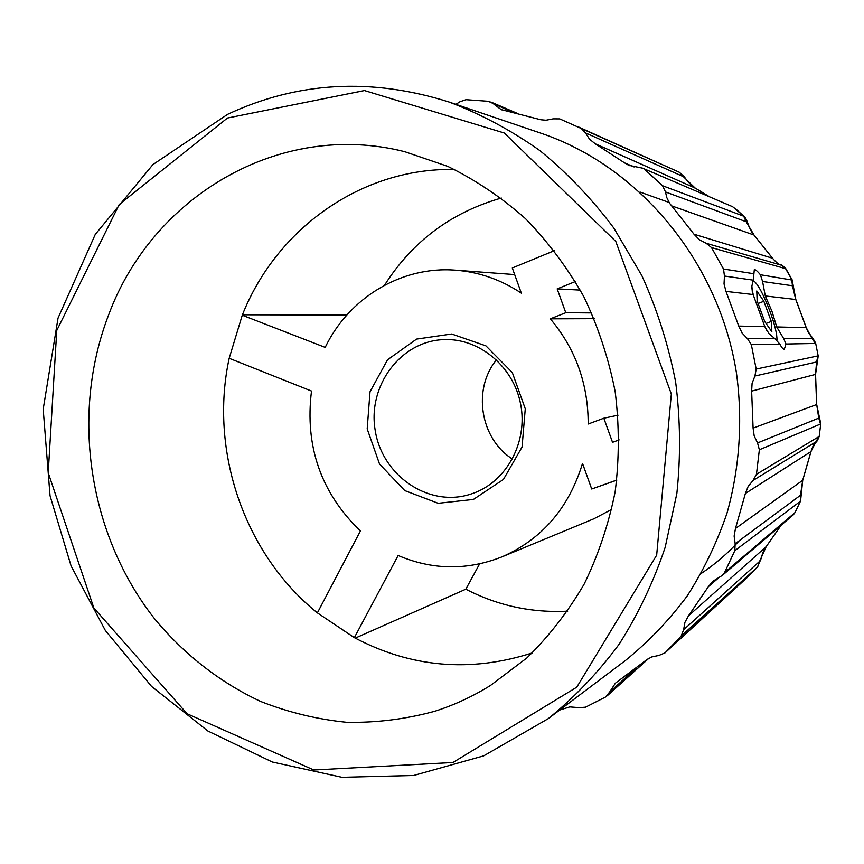 <?xml version="1.0" encoding="UTF-8"?>
<svg xmlns="http://www.w3.org/2000/svg" width="864" height="864" viewBox="0 0 864 864"><rect width="100%" height="100%" fill="white"/><g stroke="black" fill="none" stroke-linecap="round" stroke-linejoin="round"><path stroke-width="1.3" d="M771.833 331.733L771.304 321.473L763.862 301.288L756.778 290.941L757.145 300.964L764.748 321.57L771.833 331.733M766.055 323.46L771.304 321.473M758.084 303.502L763.862 301.288M753.149 280.487L753.322 280.562C757.728 283.684 763.29 293.965 770.008 311.418C774.9 325.004 777.211 334.606 776.941 340.211M766.994 330.977L764.748 326.452M753.548 296.093L751.81 288.068M619.164 439.895L612.533 442.314L603.839 418.208L588.2 424.008C588.222 383.929 575.597 348.883 550.325 318.838L565.78 312.714L557.172 288.868L575.402 281.524M594.194 318.665L550.325 318.838M792.439 285.757L762.577 281.491L765.277 295.952L771.973 311.299L776.714 326.948L806.198 327.672L795.744 299.441L792.439 285.757L791.791 279.634L785.592 268.661L781.099 265.108C781.142 264.373 782.741 265.594 785.873 268.769L711.515 247.579L723.524 269.028L753.905 273.737L754.315 269.654C755.417 269.438 757.447 271.134 760.406 274.752L792.266 280.087M762.577 281.491L760.406 274.752M776.714 326.948L783.637 338.526L811.933 338.386L806.274 327.683L808.002 331.916C811.987 336.863 814.547 340.675 815.681 343.343L818.23 356.152M811.933 338.386L815.443 343.462L785.992 344.012L783.637 338.526M785.992 344.012L784.35 349.164C783.259 349.477 781.769 347.792 779.879 344.131L751.345 344.66L756.184 369.068L817.916 355.914L816.62 361.951L754.909 376.034L756.184 369.068M751.345 344.66L747.511 338.72L774.824 338.58L779.879 344.131M774.824 338.58L768.992 333.644L764.824 326.668L752.339 292.378L751.885 286.016L753.268 280.163L724.453 276.037L723.524 269.028M753.905 273.737L753.268 280.163M473.418 493.225L469.001 494.672C427.55 507.049 381.91 474.973 375.17 430.218C367.546 385.603 400.842 340.837 444.074 339.606C479.358 338.105 513.594 366.584 520.657 404.287C528.023 441.914 506.758 481.313 473.418 493.225M473.407 499.435L438.178 503.291L404.762 490.579L379.534 464.044L367.189 428.89L370.008 391.792L387.526 359.791L416.578 339.098L451.678 334.001L485.924 345.859L512.309 372.568L525.269 408.791L522.061 447.044L503.442 479.434L473.407 499.435M512.438 459.032C480.244 438.847 472.252 389.102 496.498 359.834M695.196 188.071L709.571 196.83L695.131 188.039L683.348 176.656L585.49 132.883L580.878 128.066L679.417 172.314M642.622 168.188L732.65 206.712L744.152 216.529M815.659 343.224L818.197 356L815.562 374.404L751.637 391.122L753.095 428.123L816.642 404.557L815.497 374.425L816.62 361.951M820.778 423.479L819.202 436.439C817.592 440.489 816.394 442.465 815.616 442.357C814.19 443.362 812.646 446.44 810.983 451.58L745.384 493.474L735.469 528.509L802.678 480.308L810.929 451.645L815.864 441.85L753.106 480.416L756.454 474.304L818.964 436.568L815.864 441.85M800.658 500.839L794.999 512.59L800.561 501.044L802.732 480.244L810.994 451.548M757.825 566.676L749.239 575.629M513.194 112.547L488.246 101.293L466.009 99.695L459.907 101.779L455.933 104.35M665.507 166.072L559.732 118.897L553.165 118.854L546.005 120.226L540.875 119.772L501.217 109.62L493.906 104.242M732.38 206.604L642.611 168.178L628.7 165.294L624.564 162.864L634.1 166.968M711.515 247.579L706.104 243.248L777.19 263.974M665.518 191.959L662.537 185.717L743.699 216.205L746.183 221.746L665.518 191.959L666.684 197.359L669.578 203.245L694.019 234.22L772.502 258.239L753.97 235.019L671.576 205.837M818.748 418.111L820.498 424.03L759.359 449.777L757.544 442.93L818.748 418.111L816.696 404.514L820.757 423.716L819.202 436.439M800.485 495.266L800.312 501.347L734.8 550.692L735.156 543.737L800.485 495.266L802.742 480.114M759.575 561.384L757.555 566.978L681.178 636.044L683.608 629.759L759.575 561.384L766.206 546.62L781.121 525.236M719.41 577.174L708.361 586.688L712.789 581.321L722.401 575.348L724.604 572.508L794.999 512.59L793.195 514.933L795.215 512.363M559.71 710.035L569.797 706.903L579.01 707.638L585.468 707.206L605.491 697.054L609.617 692.096L636.001 668.336M609.617 692.096L615.406 683.176L647.255 659.34L651.812 656.921L659.005 655.409L665.01 652.871L748.732 576.104M616.81 480.168L591.71 489.002L582.52 463.417C568.804 508.183 541.879 539.363 501.757 556.956C466.938 570.586 432.4 570.089 398.131 555.487L354.359 637.643L317.39 612.878C244.307 554.051 209.12 450.922 229.176 358.301L242.266 315.22C276.091 229.219 361.217 167.497 454.54 169.484M611.744 509.425L593.622 518.897L501.757 556.956M752.976 294.527L725.987 291.395L738.742 326.074L764.824 326.668M795.83 299.495L765.277 295.952M683.348 176.656L679.385 172.303L684.688 177.196C685.325 178.945 693.76 188.309 695.153 188.05L595.231 143.78L624.564 162.864M780.764 265.01C779.436 265.129 776.682 262.872 772.502 258.239L772.578 258.282C776.585 262.818 779.317 265.064 780.775 265.021M706.104 243.248L699.343 239.706L694.019 234.22M754.11 235.17L746.183 221.746M644.89 169.614L662.537 185.717M595.231 143.78L589.518 139.169L585.49 132.883M449.183 102.071L540.821 133.164C638.626 166.093 718.448 260.993 736.333 372.179C742.921 419.677 739.703 467.77 727.013 513.13C716.915 542.722 703.62 570.37 687.118 596.074C668.995 620.374 648.464 641.822 625.536 660.409L548.262 718.654C574.625 697.259 598.244 672.451 619.132 644.231C638.161 614.304 653.497 582.034 665.15 547.398L676.858 493.506C680.778 456.44 680.378 419.245 675.637 381.931C668.444 345.017 657.18 309.571 641.844 275.594L613.84 228.085C591.926 198.839 567.248 172.994 539.806 150.541C511.132 130.28 480.924 114.124 449.183 102.071C371.531 77.512 297.691 81.594 227.664 114.307L152.906 164.592L95.256 234.436L58.05 318.049L43.2 409.201L50.036 495.698L71.096 565.963L105.343 630.482L151.524 686.394L207.932 731.041L272.322 762.005L341.96 777.308L413.629 775.483L483.689 755.849L548.262 718.654M681.178 636.044L665.075 652.806M683.608 629.759L684.936 622.372L688.468 615.838L766.238 546.588C764.338 548.662 762.62 552.679 761.119 558.652L757.372 567.184M708.361 586.688L688.468 615.838M734.8 550.692L724.604 572.508M735.156 543.737L734.13 536.069L735.469 528.509M745.384 493.474L748.202 486.335L753.106 480.416M759.359 449.777L756.454 474.304M757.544 442.93L754.175 435.866L753.095 428.123M751.637 391.122L752.09 383.335L754.909 376.034M747.511 338.72L742.144 333.094L738.742 326.074M725.987 291.395L724.032 283.878L724.453 276.037M577.994 126.695L580.878 128.066M434.981 711.202C405.864 719.172 376.412 722.876 346.626 722.293C317.023 719.312 288.36 712.368 260.615 701.438C220.061 682.484 184.14 654.372 154.958 619.261C88.657 535.334 70.254 414.752 108.594 314.993C152.129 197.003 279.266 119.891 404.719 151.686L447.757 166.363C475.546 179.982 501.444 197.392 525.452 218.614C548.014 241.79 567.475 267.829 583.859 296.719C598.201 326.905 608.634 358.538 615.168 391.651C619.337 425.142 619.337 458.46 615.179 491.605C608.666 524.178 598.342 555.012 584.172 584.086C568.026 611.755 548.888 636.401 526.759 658.044L490.493 685.454C472.835 696.427 454.334 705.013 434.981 711.202M554.386 250.668L512.298 267.97L521.338 293.144C500.98 279.666 479.099 272.02 455.684 270.194C401.425 265.766 348.872 297.95 325.188 347.393L242.266 315.22M317.39 612.878L360.407 531.004C320.998 492.923 304.7 446.278 311.504 391.057L229.176 358.301M591.71 489.002L616.82 480.049M532.224 652.946C470.416 672.732 411.124 667.624 354.359 637.643M479.606 563.911L465.815 589.194L355.244 638.118M465.815 589.194C497.729 605.686 531.684 613.008 567.702 611.161M346.842 315.025L242.449 314.788M384.512 285.239C412.409 241.38 451.354 212.317 501.325 198.05M591.689 312.919L565.78 312.714M580.306 290.099L557.172 288.868M618.052 415.184L603.839 418.208M640.04 192.067L669.082 202.468M739.368 540.616C727.931 553.219 715.252 564.149 701.309 573.394M777.298 263.995L780.754 265.01M227.459 118.033L119.2 204.53L56.765 330.458L48.222 472.792L93.874 608.029L187.045 713.718L313.837 769.997L452.93 762.491L576.785 687.161L656.672 555.152L671.339 394.027L615.816 241.466L504.284 133.013L364.468 90.558L227.459 118.033M772.6 258.314L754.045 235.062C752.436 233.798 750.46 230.159 748.094 224.122C746.723 220.028 745.362 217.447 744.012 216.389L734.778 208.051M766.282 546.523L781.153 525.215M785.873 268.769L792.148 279.871L795.82 299.462L806.274 327.683M490.849 102.006L517.644 113.519M679.385 172.303L665.755 166.18M722.401 575.348L793.195 514.933M648.778 658.379L607.198 695.812M665.01 652.871L749.164 575.705M629.543 165.65L628.7 165.294M501.217 109.62L501.811 109.879M712.789 581.321L713.524 580.694M815.562 374.404L816.696 404.514M455.684 270.194L514.663 274.579"/></g></svg>
